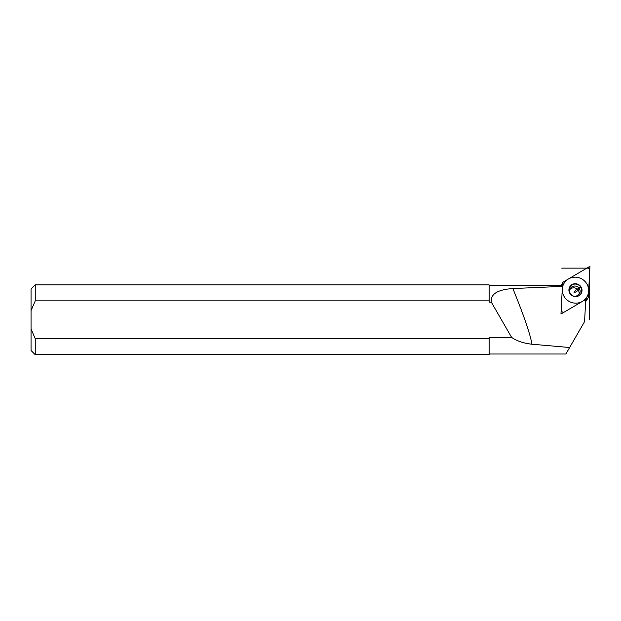 <?xml version="1.0" encoding="UTF-8"?>
<svg xmlns="http://www.w3.org/2000/svg" width="621" height="621" viewBox="0 0 621 621"><rect width="100%" height="100%" fill="white"/><g stroke="black" fill="none" stroke-linecap="round" stroke-linejoin="round"><path stroke-width="0.93" d="M489.123 285.575L561.687 285.575L562.432 285.924L561.741 286.405L512.853 288.555C523.775 315.258 530.148 333.819 531.956 344.22L569.628 347.512L565.878 354.009L584.578 321.608L585.743 299.423L560.965 314.032L588.289 297.917L589.733 270.469A2.236 2.166 29 0 0 586.34 268.419L562.618 282.415L560.965 314.032L588.289 297.917L589.95 266.293L562.618 282.415L560.965 314.032L562.432 285.924M561.741 285.582L561.741 286.405M531.956 344.22C523.907 343.366 517.138 341.1 511.642 337.42L489.123 337.42L489.123 338.74L35.242 338.74L31.05 328.951L31.05 289.068L35.242 284.876L489.123 284.876L489.123 302.171L491.312 302.171C490.357 294.113 497.537 289.58 512.853 288.555M491.312 302.171L511.642 337.42M489.123 300.851L35.242 300.851L31.05 310.632M31.05 328.951L31.05 350.516L35.242 354.707L489.123 354.707L489.123 338.74M35.242 300.851L35.242 284.876M35.242 354.707L35.242 338.74M562.556 283.541A2.236 2.166 29 0 1 563.596 281.833L586.34 268.419L563.596 281.833A2.236 2.166 29 0 0 562.556 283.541L561.182 309.856A2.236 2.166 29 0 0 564.574 311.905L587.311 298.491A2.236 2.166 29 0 0 588.351 296.784L589.733 270.469L588.351 296.784A2.236 2.166 29 0 1 587.311 298.491L564.574 311.905A2.236 2.166 29 0 1 561.182 309.856L562.556 283.541L561.431 285.575M569.17 291.839A6.451 6.249 29 0 1 580.775 287.158L581.015 286.886A6.606 6.404 -151 0 1 577.445 296.357A6.606 6.404 -151 0 1 569.147 291.761A6.606 6.404 -151 0 1 581.015 286.886L575.457 290.162L573.874 293.019L578.353 290.38A5.317 5.154 -151 0 1 578.943 294.626M561.19 285.575A2.236 2.166 -151 0 1 561.237 285.489L562.82 282.633M585.642 301.402L585.735 301.348A2.236 2.166 -151 0 0 586.511 300.556L588.095 297.7M569.83 289.58A5.317 5.154 -151 0 1 578.353 290.38L579.346 288.586A5.317 5.154 -151 0 1 579.525 293.803C576.141 297.195 573.105 297.125 570.435 293.593C569.488 292.281 569.41 290.628 570.21 288.649A5.317 5.154 29 0 1 579.346 288.586A7.825 0.955 147.9 0 1 580.775 287.158A6.451 6.249 -151 0 1 577.367 296.38M561.741 268.117L589.678 268.117L589.678 319.792M589.733 270.469A2.236 2.166 29 0 0 586.34 268.419A2.236 2.166 29 0 1 589.733 270.469M564.264 296.768A13.305 12.894 29 0 0 582.467 301.356A13.305 12.894 29 0 0 586.651 283.564A13.305 12.894 29 0 0 568.448 278.976A13.305 12.894 29 0 0 564.264 296.768M587.311 298.491L585.735 301.348M489.123 354.009L565.878 354.009"/></g></svg>
